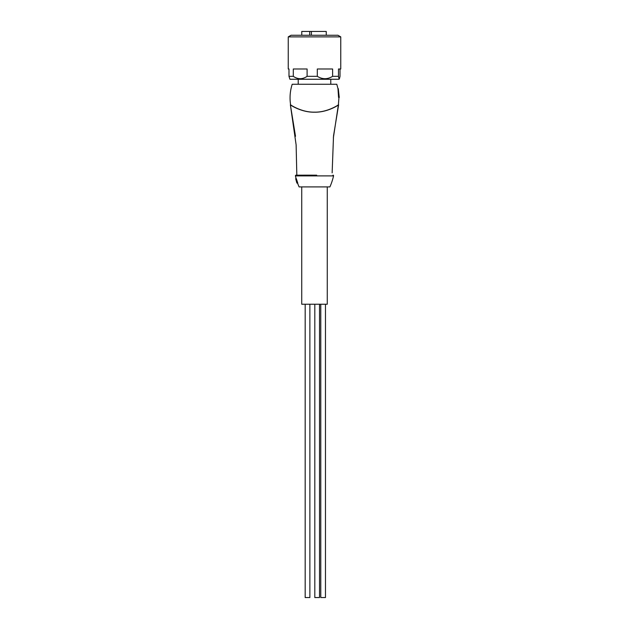 <?xml version="1.0" encoding="UTF-8"?>
<svg xmlns="http://www.w3.org/2000/svg" width="629" height="629" viewBox="0 0 629 629"><rect width="100%" height="100%" fill="white"/><g stroke="black" fill="none" stroke-linecap="round" stroke-linejoin="round"><path stroke-width="0.94" d="M340.753 36.875L288.247 36.875L288.247 68.993L288.986 68.993L288.986 76.329L293.295 76.329L293.295 68.993L307.101 68.993L307.101 76.329L317.307 76.329L317.307 68.993L332.615 68.993L332.615 76.329L338.504 76.329L338.504 68.993L340.753 68.993L340.753 36.875L337.962 35.263L291.038 35.263L288.247 36.875M288.986 76.329L289.945 79.262L339.055 79.262L339.456 78.57C339.117 79.042 338.803 78.295 338.504 76.329M332.615 76.329C327.528 79.49 322.425 79.49 317.307 76.329M307.101 76.329C302.518 79.49 297.91 79.49 293.295 76.329M340.014 68.993L340.014 76.329L339.456 78.57M288.986 68.993L288.247 68.993M296.149 178.691A58.662 58.662 0 0 1 295.449 175.892A0.59 0.59 0 0 1 296.023 175.177L316.686 175.177M312.314 175.177L297.195 175.177M295.449 175.892L333.551 175.892A0.59 0.59 0 0 0 332.977 175.177M297.769 183.11L296.338 178.691L295.724 178.691L297.14 183.11L297.769 183.11M333.551 175.892A58.662 58.662 0 0 1 329.903 186.907L299.097 186.907A58.662 58.662 0 0 1 297.564 183.11M300.206 175.177L312.574 175.169M296.825 175.169L296.125 144.898L290.378 104.831L295.504 136.304M332.143 172.841L333.519 135.958L338.614 104.831C339.157 104.642 327.725 112.536 314.484 112.198C301.283 112.528 289.843 104.65 290.378 104.831L290.622 104.87C290.071 104.681 301.417 112.505 314.5 112.166C327.575 112.505 338.921 104.689 338.378 104.87L333.346 137.94M338.378 104.87L338.394 104.784C338.96 104.611 327.434 112.505 314.5 112.135C301.543 112.505 289.985 104.579 290.598 104.784C289.521 97.809 290.055 90.969 292.21 84.247L336.79 84.247L337.977 88.65L338.567 97.448L337.977 88.65M298.225 79.262L298.225 84.247M330.775 79.262L330.775 84.247M297.14 183.11L295.724 178.691M301.739 186.907L301.739 304.232L327.261 304.232L327.261 186.907M297.069 183.11L296.943 183.11A59.252 59.252 0 0 1 296.636 182.253L296.943 183.11M296.636 182.253L295.685 178.715M326.247 35.263L326.247 31.45L311.402 31.45L311.402 35.263M309.727 35.263L309.727 31.45L301.771 31.45L301.771 35.263M309.727 31.45L311.402 31.45M325.468 304.232L325.468 597.55L320.774 597.55L320.774 304.232M309.869 304.232L309.869 597.55L305.175 597.55L305.175 304.232L305.175 597.55M319.508 304.232L319.508 597.55L314.815 597.55L314.815 304.232M338.937 97.448L338.394 104.784M290.598 104.784C289.521 97.809 290.055 90.961 292.21 84.247M338.276 88.65L339.243 97.448"/></g></svg>
